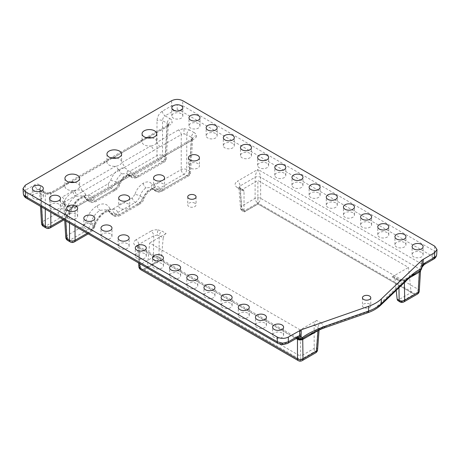 <?xml version="1.0" encoding="UTF-8"?>
<svg xmlns="http://www.w3.org/2000/svg" width="460" height="460" viewBox="0 0 460 460"><rect width="100%" height="100%" fill="white"/><g stroke="black" fill="none" stroke-linecap="round" stroke-linejoin="round"><path stroke-width="0.34" stroke-dasharray="2.3 1.72" d="M120.296 208.305A5.503 3.18 180 0 1 118.686 206.057A5.503 3.18 180 0 1 122.084 203.124A5.503 3.18 180 0 1 128.081 203.809A5.503 3.18 180 0 1 129.697 206.057A5.503 3.18 180 0 1 126.299 208.995A5.503 3.18 180 0 1 120.296 208.305M190.049 168.038A5.503 3.18 180 0 1 188.433 165.79A5.503 3.18 180 0 1 191.831 162.852A5.503 3.18 180 0 1 197.829 163.541A5.503 3.18 180 0 1 199.445 165.79A5.503 3.18 180 0 1 196.046 168.728A5.503 3.18 180 0 1 190.049 168.038M155.169 188.169A5.503 3.18 180 0 1 153.559 185.926A5.503 3.18 180 0 1 156.958 182.988A5.503 3.18 180 0 1 162.955 183.678A5.503 3.18 180 0 1 164.571 185.926A5.503 3.18 180 0 1 161.172 188.859A5.503 3.18 180 0 1 155.169 188.169M74.721 182.333A7.343 4.238 180 0 1 77.47 183.333A7.343 4.238 180 0 1 79.614 186.329A7.343 4.238 180 0 1 79.505 187.059A7.343 4.238 180 0 1 73.543 190.503L62.083 197.116A3.916 2.26 60 0 1 64.849 201.796L63.698 203.349A3.916 3.197 0 0 0 59.788 200.313C59.823 201.549 60.588 202.613 62.083 203.504A3.916 2.26 -60 0 1 64.038 203.314L64.038 203.314A3.916 2.26 -60 0 1 64.849 204.993L65.814 220.944M69.512 223.077L69.512 207.684L64.849 204.993L63.566 202.952L68.701 206.005A3.916 2.26 120 0 0 66.746 206.195L62.083 203.504M154.738 184.868A3.916 2.26 -120 0 0 157.504 189.549L160.12 191.061A3.916 2.26 -120 0 0 162.075 191.256L188.56 175.967A3.916 3.916 0 0 0 190.509 172.81L192.694 138.46L192.222 138.816A3.916 2.26 60 0 0 191.412 140.501L192.562 138.857L191.412 137.304L189.37 171.091A3.916 2.26 -60 0 1 186.605 175.772A3.916 2.26 -120 0 0 188.56 175.967A3.916 2.26 -120 0 0 189.37 174.282A3.916 2.26 3.5 0 0 190.509 172.81A3.916 2.26 3.5 0 0 189.37 171.091L186.748 169.579A3.916 2.099 0 0 0 181.217 169.579L154.738 184.868C153.617 185.455 152.772 185.334 152.202 184.494C150.202 181.556 147.246 181.119 143.336 183.178C139.438 185.627 136.608 189.405 134.843 194.517A3.916 0.949 -162.5 0 1 140.093 195.989C141.318 192.32 143.319 189.612 146.102 187.864L151.093 187.433L153.559 189.922L157.504 189.549L183.983 174.259L186.605 175.772L160.12 191.061L156.233 191.469L155.215 190.405A3.916 3.099 -28.5 0 0 160.459 189.261C160.965 190.06 161.77 190.164 162.886 189.572L189.37 174.282L191.412 140.501L75.043 207.684A3.916 2.26 60 0 1 75.854 206.005L75.854 206.005A3.916 2.26 60 0 1 77.809 206.195L72.277 207.517L72.277 206.804L72.277 208.299L75.043 207.684L75.043 226.274M194.177 132.624L189.52 129.933A3.916 2.26 -60 0 0 186.748 134.613L183.983 133.906L181.217 134.613L181.217 169.579A3.916 2.26 -120 0 0 183.983 174.259A3.916 2.26 120 0 0 186.748 169.579L186.748 134.613L191.412 137.304A3.916 2.26 -60 0 1 194.177 132.624C195.672 133.515 196.437 134.579 196.472 135.815A3.916 3.197 180 0 0 192.562 138.857L192.556 138.931M151.829 137.816A7.343 4.238 180 0 1 154.571 138.816A7.343 4.238 180 0 1 156.722 141.812A7.343 4.238 180 0 1 156.613 142.542A7.343 4.238 180 0 1 150.644 145.987A3.916 2.26 60 0 1 153.416 150.667L181.217 134.613A3.916 2.26 -120 0 0 178.451 129.933L183.983 128.61L183.983 133.906M278.076 343.493A3.916 2.26 120 0 0 280.031 343.298L28.353 197.99L27.203 196.397L28.353 194.798L37.674 189.411L42.521 192.211A3.916 2.26 120 0 1 44.482 192.021L48.058 192.82L48.058 194.315L50.824 193.7A3.916 2.26 60 0 1 51.629 192.021L51.629 192.021A3.916 2.26 60 0 1 53.59 192.211L48.058 193.533L48.058 192.82L51.629 192.021L63.089 185.403A3.916 2.26 60 0 1 65.044 185.598A7.343 4.238 180 0 1 69.828 182.333M147.459 137.908L145.354 139.121A3.916 2.26 -120 0 1 146.159 137.442L146.159 137.442A3.916 2.26 -120 0 1 148.12 137.638L169.958 125.028A3.916 2.26 -120 0 0 167.998 124.832A3.916 2.26 -120 0 0 167.193 126.517L168.337 124.873L167.193 123.32A3.916 2.26 120 0 1 169.958 118.64L165.111 115.84L174.432 110.457L177.198 109.796L179.969 110.457L431.647 255.766L432.797 257.364L431.647 258.957A3.916 2.26 -120 0 0 433.607 259.152M110.624 180.533A3.916 0.949 -162.5 0 1 115.868 182.005C117.093 178.336 119.1 175.628 121.883 173.88L126.874 173.449L129.34 175.939L133.279 175.565L159.764 160.275L162.38 161.788L135.901 177.077L132.014 177.485L130.991 176.421A3.916 3.099 -28.5 0 0 136.24 175.277C136.741 176.077 137.551 176.18 138.667 175.588L165.146 160.298A3.916 2.26 3.5 0 0 166.29 158.827A3.916 2.26 3.5 0 0 165.146 157.107L162.53 155.595A3.916 2.099 -0 0 0 156.998 155.595L130.513 170.884C129.398 171.471 128.553 171.35 127.983 170.511C125.977 167.572 123.021 167.135 119.117 169.194C115.218 171.643 112.384 175.421 110.624 180.533L108.198 183.77L88.314 195.247C87.078 195.885 86.187 195.678 85.658 194.626C83.128 189.629 78.919 188.646 73.031 191.67C67.166 195.431 63.152 201.164 61.002 208.857L58.472 212.48L42.671 221.599L40.629 187.812C40.078 184.264 38.174 183.235 34.908 184.73L25.582 190.112C24.092 191.038 23.328 192.113 23.293 193.355A3.916 3.197 0 0 0 27.203 196.397M25.288 185.208L25.582 190.112A3.916 2.26 -120 0 0 28.353 194.798M179.969 110.457A3.916 2.26 120 0 0 182.735 105.777L177.198 104.501L171.666 105.777L162.345 111.159C159.102 113.413 157.32 116.575 156.998 120.629L156.998 155.595A3.916 2.26 -120 0 0 159.764 160.275A3.916 2.26 120 0 0 162.53 155.595L162.53 120.629A3.916 2.099 0 0 0 156.998 120.629M408.71 278.53A3.916 2.841 -131.5 0 1 406.628 279.036A3.916 2.26 -120 0 0 405.185 279.088L416.668 272.458L404.426 280.301A3.916 2.737 -133.7 0 0 407.129 279.939M323.823 328.078A3.916 1.656 70.8 0 1 322.535 327.583L366.522 312.225A33.407 19.291 180 0 0 377.827 305.699L404.426 280.301L400.073 280.519A3.916 0.627 -83.4 0 1 400.522 279.824C401.724 280.088 403.282 279.841 405.185 279.088L405.185 279.088A3.916 2.26 -120 0 0 404.374 280.767L404.403 282.538M398.958 287.741L398.843 280.715L394.962 278.472L394.03 276.776L392.018 276.937L396.083 279.283A3.916 2.26 -60 0 1 398.038 279.088A3.916 2.26 -60 0 1 398.843 280.715L400.838 281.301L404.374 280.767L409.59 277.76M318.613 330.142L319.148 329.055L318.004 327.388A3.916 2.26 -60 0 1 320.769 322.765L316.704 320.419L300.236 329.923L300.639 356.304L147.373 267.818L160.948 259.975L161.333 258.48L158.959 257.111L159.269 235.744L163.196 238.01C163.518 236.078 164.484 234.565 166.094 233.461L162.029 231.115A3.916 2.26 120 0 0 159.269 235.744L157.274 235.089A3.916 0.627 96.6 0 1 158.039 229.885C155.33 229.62 152.973 230.029 150.966 231.121A3.916 2.26 60 0 1 153.738 235.802L153.427 257.054L139.972 264.822A3.916 2.26 -3.5 0 0 138.828 266.541M157.274 235.089L153.738 235.802L138.742 244.461L137.592 246.088L138.742 247.652L139.708 263.603M87.181 233.283L90.838 231.167L93.501 227.619A3.916 1.409 -163.3 0 0 94.484 227.044L94.484 227.044A3.916 1.409 -163.3 0 0 93.328 225.526L90.585 223.945C92.241 217.844 95.387 213.308 100.015 210.335L107.49 209.685L111.366 214.291L115.305 213.911L135.182 202.434C137.413 201.037 139.046 198.887 140.093 195.989L142.819 197.564C141.709 200.422 140.035 202.549 137.804 203.947L117.921 215.424L114.034 215.832L110.567 211.456L106.128 211.083L100.475 214.371L93.328 225.526C92.305 228.7 90.551 231.075 88.073 232.656L72.277 241.776L69.661 240.264L85.456 231.144C87.929 229.563 89.637 227.159 90.585 223.945A3.916 1.259 -166.4 0 0 85.221 222.841L82.691 226.464L66.895 235.583A3.916 2.26 -3.5 0 0 65.751 237.308M62.962 219.299L66.619 217.183L69.276 213.636A3.916 1.409 -163.3 0 0 70.259 213.06L70.259 213.06A3.916 1.409 -163.3 0 0 69.109 211.542L66.361 209.961C68.022 203.861 71.168 199.324 75.796 196.351L83.271 195.701L87.147 200.307L91.08 199.927L110.963 188.45C113.195 187.053 114.827 184.903 115.868 182.005L118.594 183.58C117.484 186.438 115.816 188.565 113.58 189.963L93.696 201.44L89.815 201.848L86.342 197.472L81.909 197.098L76.257 200.387L69.109 211.542C68.08 214.716 66.332 217.091 63.854 218.672L48.058 227.792L45.436 226.28L61.237 217.16C63.71 215.579 65.418 213.175 66.361 209.961A3.916 1.259 -166.4 0 0 61.002 208.857M41.722 194.218A5.503 3.18 0 0 0 35.725 193.528A5.503 3.18 0 0 0 32.326 196.466A5.503 3.18 0 0 0 33.937 198.714A5.503 3.18 0 0 0 39.934 199.404A5.503 3.18 0 0 0 43.332 196.466A5.503 3.18 0 0 0 41.722 194.218M58.886 204.125A5.503 3.18 0 0 0 52.883 203.441A5.503 3.18 0 0 0 49.484 206.373A5.503 3.18 0 0 0 51.1 208.621A5.503 3.18 0 0 0 57.097 209.311A5.503 3.18 0 0 0 60.496 206.373A5.503 3.18 0 0 0 58.886 204.125M76.044 214.038A5.503 3.18 0 0 0 70.046 213.348A5.503 3.18 0 0 0 66.648 216.286A5.503 3.18 0 0 0 68.264 218.529A5.503 3.18 0 0 0 74.261 219.219A5.503 3.18 0 0 0 77.659 216.286A5.503 3.18 0 0 0 76.044 214.038M93.207 223.945A5.503 3.18 0 0 0 87.21 223.255A5.503 3.18 0 0 0 83.812 226.193A5.503 3.18 0 0 0 85.422 228.442A5.503 3.18 0 0 0 91.425 229.132A5.503 3.18 0 0 0 94.823 226.193A5.503 3.18 0 0 0 93.207 223.945M110.371 233.852A5.503 3.18 0 0 0 104.374 233.162A5.503 3.18 0 0 0 100.976 236.101A5.503 3.18 0 0 0 102.586 238.349A5.503 3.18 0 0 0 108.583 239.039A5.503 3.18 0 0 0 111.981 236.101A5.503 3.18 0 0 0 110.371 233.852M127.535 243.76A5.503 3.18 0 0 0 121.532 243.075A5.503 3.18 0 0 0 118.134 246.008A5.503 3.18 0 0 0 119.749 248.256A5.503 3.18 0 0 0 125.747 248.946A5.503 3.18 0 0 0 129.145 246.008A5.503 3.18 0 0 0 127.535 243.76M144.699 253.673A5.503 3.18 0 0 0 138.696 252.983A5.503 3.18 0 0 0 135.297 255.921A5.503 3.18 0 0 0 136.913 258.163A5.503 3.18 0 0 0 142.91 258.853A5.503 3.18 0 0 0 146.309 255.921A5.503 3.18 0 0 0 144.699 253.673M161.857 263.58A5.503 3.18 0 0 0 155.859 262.89A5.503 3.18 0 0 0 152.461 265.828A5.503 3.18 0 0 0 154.071 268.077A5.503 3.18 0 0 0 160.074 268.761A5.503 3.18 0 0 0 163.472 265.828A5.503 3.18 0 0 0 161.857 263.58M179.02 273.487A5.503 3.18 0 0 0 173.023 272.797A5.503 3.18 0 0 0 169.625 275.736A5.503 3.18 0 0 0 171.235 277.984A5.503 3.18 0 0 0 177.238 278.674A5.503 3.18 0 0 0 180.636 275.736A5.503 3.18 0 0 0 179.02 273.487M196.184 283.394A5.503 3.18 0 0 0 190.187 282.71A5.503 3.18 0 0 0 186.789 285.643A5.503 3.18 0 0 0 188.399 287.891A5.503 3.18 0 0 0 194.396 288.581A5.503 3.18 0 0 0 197.794 285.643A5.503 3.18 0 0 0 196.184 283.394M213.348 293.308A5.503 3.18 0 0 0 207.345 292.617A5.503 3.18 0 0 0 203.947 295.556A5.503 3.18 0 0 0 205.562 297.798A5.503 3.18 0 0 0 211.56 298.488A5.503 3.18 0 0 0 214.958 295.556A5.503 3.18 0 0 0 213.348 293.308M230.506 303.215A5.503 3.18 0 0 0 224.509 302.525A5.503 3.18 0 0 0 221.111 305.463A5.503 3.18 0 0 0 222.72 307.711A5.503 3.18 0 0 0 228.723 308.395A5.503 3.18 0 0 0 232.122 305.463A5.503 3.18 0 0 0 230.506 303.215M247.67 313.122A5.503 3.18 0 0 0 241.672 312.432A5.503 3.18 0 0 0 238.274 315.37A5.503 3.18 0 0 0 239.884 317.618A5.503 3.18 0 0 0 245.887 318.308A5.503 3.18 0 0 0 249.285 315.37A5.503 3.18 0 0 0 247.67 313.122M264.833 323.029A5.503 3.18 0 0 0 258.836 322.345A5.503 3.18 0 0 0 255.438 325.277A5.503 3.18 0 0 0 257.048 327.526A5.503 3.18 0 0 0 263.045 328.216A5.503 3.18 0 0 0 266.443 325.277A5.503 3.18 0 0 0 264.833 323.029M281.997 332.942A5.503 3.18 0 0 0 275.994 332.252A5.503 3.18 0 0 0 272.596 335.19A5.503 3.18 0 0 0 274.212 337.433A5.503 3.18 0 0 0 280.209 338.123A5.503 3.18 0 0 0 283.607 335.19A5.503 3.18 0 0 0 281.997 332.942M181.217 113.683A5.503 3.18 0 0 0 175.22 112.993A5.503 3.18 0 0 0 171.821 115.931A5.503 3.18 0 0 0 173.431 118.174A5.503 3.18 0 0 0 179.434 118.864A5.503 3.18 0 0 0 182.833 115.931A5.503 3.18 0 0 0 181.217 113.683M198.381 123.59A5.503 3.18 0 0 0 192.383 122.9A5.503 3.18 0 0 0 188.985 125.839A5.503 3.18 0 0 0 190.595 128.087A5.503 3.18 0 0 0 196.592 128.771A5.503 3.18 0 0 0 199.991 125.839A5.503 3.18 0 0 0 198.381 123.59M215.544 133.498A5.503 3.18 0 0 0 209.541 132.808A5.503 3.18 0 0 0 206.143 135.746A5.503 3.18 0 0 0 207.759 137.994A5.503 3.18 0 0 0 213.756 138.684A5.503 3.18 0 0 0 217.154 135.746A5.503 3.18 0 0 0 215.544 133.498M232.708 143.405A5.503 3.18 0 0 0 226.705 142.721A5.503 3.18 0 0 0 223.307 145.653A5.503 3.18 0 0 0 224.923 147.901A5.503 3.18 0 0 0 230.92 148.591A5.503 3.18 0 0 0 234.318 145.653A5.503 3.18 0 0 0 232.708 143.405M249.866 153.318A5.503 3.18 0 0 0 243.869 152.628A5.503 3.18 0 0 0 240.471 155.566A5.503 3.18 0 0 0 242.081 157.809A5.503 3.18 0 0 0 248.084 158.499A5.503 3.18 0 0 0 251.482 155.566A5.503 3.18 0 0 0 249.866 153.318M267.03 163.225A5.503 3.18 0 0 0 261.033 162.535A5.503 3.18 0 0 0 257.635 165.473A5.503 3.18 0 0 0 259.244 167.722A5.503 3.18 0 0 0 265.248 168.406A5.503 3.18 0 0 0 268.646 165.473A5.503 3.18 0 0 0 267.03 163.225M284.194 173.132A5.503 3.18 0 0 0 278.196 172.442A5.503 3.18 0 0 0 274.792 175.381A5.503 3.18 0 0 0 276.408 177.629A5.503 3.18 0 0 0 282.405 178.319A5.503 3.18 0 0 0 285.804 175.381A5.503 3.18 0 0 0 284.194 173.132M301.358 183.04A5.503 3.18 0 0 0 295.354 182.355A5.503 3.18 0 0 0 291.956 185.288A5.503 3.18 0 0 0 293.572 187.536A5.503 3.18 0 0 0 299.569 188.226A5.503 3.18 0 0 0 302.967 185.288A5.503 3.18 0 0 0 301.358 183.04M318.516 192.953A5.503 3.18 0 0 0 312.518 192.263A5.503 3.18 0 0 0 309.12 195.195A5.503 3.18 0 0 0 310.73 197.443A5.503 3.18 0 0 0 316.733 198.133A5.503 3.18 0 0 0 320.131 195.195A5.503 3.18 0 0 0 318.516 192.953M335.679 202.86A5.503 3.18 0 0 0 329.682 202.17A5.503 3.18 0 0 0 326.284 205.108A5.503 3.18 0 0 0 327.894 207.356A5.503 3.18 0 0 0 333.897 208.041A5.503 3.18 0 0 0 337.295 205.108A5.503 3.18 0 0 0 335.679 202.86M352.843 212.767A5.503 3.18 0 0 0 346.846 212.077A5.503 3.18 0 0 0 343.447 215.015A5.503 3.18 0 0 0 345.058 217.264A5.503 3.18 0 0 0 351.055 217.954A5.503 3.18 0 0 0 354.453 215.015A5.503 3.18 0 0 0 352.843 212.767M370.007 222.674A5.503 3.18 0 0 0 364.004 221.99A5.503 3.18 0 0 0 360.605 224.923A5.503 3.18 0 0 0 362.221 227.171A5.503 3.18 0 0 0 368.218 227.861A5.503 3.18 0 0 0 371.617 224.923A5.503 3.18 0 0 0 370.007 222.674M387.171 232.587A5.503 3.18 0 0 0 381.167 231.897A5.503 3.18 0 0 0 377.769 234.83A5.503 3.18 0 0 0 379.385 237.078A5.503 3.18 0 0 0 385.382 237.768A5.503 3.18 0 0 0 388.78 234.83A5.503 3.18 0 0 0 387.171 232.587M404.328 242.495A5.503 3.18 0 0 0 398.331 241.805A5.503 3.18 0 0 0 394.933 244.743A5.503 3.18 0 0 0 396.543 246.991A5.503 3.18 0 0 0 402.546 247.675A5.503 3.18 0 0 0 405.944 244.743A5.503 3.18 0 0 0 404.328 242.495M421.492 252.402A5.503 3.18 0 0 0 415.495 251.712A5.503 3.18 0 0 0 412.097 254.65A5.503 3.18 0 0 0 413.707 256.898A5.503 3.18 0 0 0 419.704 257.589A5.503 3.18 0 0 0 423.108 254.65A5.503 3.18 0 0 0 421.492 252.402M67.7 240.459A3.916 2.26 120 0 0 69.661 240.264A3.916 2.26 60 0 1 66.895 235.583L64.849 201.796L76.308 195.184A3.916 2.26 60 0 0 73.543 190.503A7.343 4.238 180 0 1 67.085 189.324A7.343 4.238 180 0 1 64.935 186.329A7.343 4.238 180 0 1 65.044 185.598L53.59 192.211M116.736 158.073A7.343 4.238 180 0 1 119.479 159.074A7.343 4.238 180 0 1 121.63 162.07A7.343 4.238 180 0 1 121.52 162.8L150.644 145.987A7.343 4.238 180 0 1 144.193 144.808A7.343 4.238 180 0 1 142.042 141.812A7.343 4.238 180 0 1 142.151 141.082A7.343 4.238 180 0 1 146.935 137.816M76.308 195.184L82.277 191.739A3.916 2.26 60 0 0 79.505 187.059L115.552 166.244A3.916 2.26 60 0 1 118.318 170.93L124.286 167.48A3.916 2.26 60 0 0 121.52 162.8A7.343 4.238 180 0 1 115.552 166.244A7.343 4.238 180 0 1 109.1 165.065A7.343 4.238 180 0 1 106.95 162.07A7.343 4.238 180 0 1 107.059 161.339A7.343 4.238 180 0 1 111.843 158.073M194.844 203.176A4.169 2.409 0 0 0 190.302 202.653A4.169 2.409 0 0 0 187.726 204.878A4.169 2.409 0 0 0 188.945 206.58A4.169 2.409 0 0 0 193.487 207.103A4.169 2.409 0 0 0 196.064 204.878A4.169 2.409 0 0 0 194.844 203.176M369.57 304.054A4.169 2.409 0 0 0 365.022 303.531A4.169 2.409 0 0 0 362.451 305.756A4.169 2.409 0 0 0 363.67 307.458A4.169 2.409 0 0 0 368.213 307.976A4.169 2.409 0 0 0 370.789 305.756A4.169 2.409 0 0 0 369.57 304.054M300.236 329.923L149.626 242.972L147.373 267.818L144.451 269.502L300.639 359.674L313.237 352.4L313.691 352.665L300.236 360.433L142.738 269.502L156.193 261.734L157.05 262.229L144.451 269.502M166.094 233.461L149.626 242.972M419.278 290.996A3.916 2.26 3.5 0 0 418.14 289.277L260.642 198.346A3.916 2.099 0 0 0 255.11 198.346L241.655 206.114L240.114 185.932L238.964 187.542L240.108 189.071A3.916 2.26 120 0 0 239.303 187.444A3.916 2.26 120 0 0 237.343 187.634L241.408 189.986L257.876 180.475L408.486 267.427L411.125 292.583L397.589 300.397M392.018 276.937L408.486 267.427M316.704 320.419C315.111 321.528 314.249 323.104 314.122 325.145L314.203 348.41L300.616 356.253M163.196 238.01L161.333 258.48M241.408 189.986L243.323 189.767L238.826 187.088L240.517 207.897A3.916 3.916 0 0 0 242.466 210.99A3.916 2.26 -60 0 0 244.421 210.795L257.876 203.027L415.374 293.957L401.919 301.725L401.574 301.524L414.247 294.21L257.876 203.924L245.197 211.243L244.421 210.795A3.916 2.26 60 0 1 241.655 206.114A3.916 2.294 -4.4 0 0 240.517 207.897A3.916 2.294 -4.4 0 0 241.655 209.363L244.036 210.737L244.34 211.916L257.876 204.102L257.876 180.475M257.876 203.924L414.247 294.21M394.962 278.472L396.209 290.358M244.036 210.737L244.036 191.337L240.108 189.071L241.655 209.363A3.916 2.26 -60 0 0 242.466 210.99L244.139 211.956L245.197 211.243M243.323 189.767L244.036 191.337M145.354 139.121L112.792 157.924M112.366 158.171L104.293 162.828A3.916 2.26 60 0 1 105.104 161.149A3.916 2.26 60 0 1 105.104 161.144A3.916 2.26 60 0 1 107.059 161.339L71.012 182.154A3.916 2.26 60 0 0 69.057 181.959A3.916 2.26 60 0 1 69.057 181.959L111.067 157.705A3.916 2.26 60 0 1 113.028 157.895L142.151 141.082A3.916 2.26 -120 0 0 140.196 140.886L140.196 140.886A3.916 2.26 -120 0 0 139.386 142.571M68.247 183.638L62.278 187.088A3.916 2.26 60 0 1 63.089 185.403L69.052 181.959A3.916 2.26 60 0 0 68.247 183.638L70.351 182.424M152.202 184.494A3.916 2.955 -30.9 0 0 151.61 187.985L153.996 189.112L147.786 190.63L142.819 197.564A3.916 1.092 -159.5 0 1 144.003 198.944L144.003 198.944A3.916 1.092 -159.5 0 1 143.1 199.283C145.165 190.486 158.878 182.568 160.459 189.261M162.886 189.572A3.916 2.26 -120 0 1 162.075 191.256L162.075 191.256C159.183 192.366 157.234 192.435 156.239 191.463L153.559 189.922L151.61 187.985A3.916 2.955 -30.9 0 0 152.49 188.83L155.215 190.405L153.996 189.112C154.537 187.761 146.539 191.245 144.003 198.944C143.152 200.543 143.37 201.48 139.76 204.142L139.76 204.142A3.916 2.26 -120 0 0 140.57 202.458L143.1 199.283M127.983 170.511A3.916 2.955 -30.9 0 0 127.385 174.001L129.777 175.128L123.562 176.646L118.594 183.58A3.916 1.092 -159.5 0 1 119.784 184.96L119.784 184.96A3.916 1.092 -159.5 0 1 118.881 185.299C120.94 176.502 134.653 168.584 136.24 175.277M130.513 170.884A3.916 2.26 -120 0 0 133.279 175.565L135.901 177.077A3.916 2.26 -120 0 0 137.856 177.272C134.964 178.382 133.015 178.451 132.014 177.48L129.34 175.939L127.385 174.001A3.916 2.955 -30.9 0 0 128.265 174.846L130.991 176.421L129.777 175.128C130.318 173.776 122.314 177.261 119.784 184.96C118.927 186.559 119.151 187.496 115.54 190.158L115.54 190.158A3.916 2.26 -120 0 0 116.345 188.473L118.881 185.299M401.574 301.524L398.682 301.179M157.05 262.229L160.948 259.975M300.639 359.674L300.639 356.304M314.203 348.41C314.605 350.365 314.284 351.693 313.237 352.4M85.658 194.626A3.916 2.829 -22.9 0 0 84.818 197.633L84.818 197.633A3.916 2.829 -22.9 0 0 85.83 198.72L88.573 200.307A3.916 2.978 -20.1 0 0 93.932 199.404C94.386 200.41 95.231 200.594 96.468 199.956L116.345 188.473M134.843 194.517L132.417 197.754L112.539 209.231C111.297 209.869 110.412 209.662 109.877 208.61A3.916 2.829 -22.9 0 0 109.037 211.617L109.037 211.617A3.916 2.829 -22.9 0 0 110.049 212.704L112.792 214.291A3.916 2.978 -20.1 0 0 118.157 213.388C118.605 214.394 119.45 214.578 120.687 213.94L140.57 202.458M432.797 257.364A3.916 3.197 180 0 0 436.707 254.322C436.672 253.08 435.907 252.005 434.418 251.079L182.735 105.777L182.735 100.7M158.959 257.111A3.916 2.058 0.8 0 0 153.427 257.054A3.916 2.26 -120 0 0 156.193 261.734A3.916 2.26 -60 0 0 158.959 257.111M150.966 231.121L135.976 239.775A3.916 2.26 60 0 1 138.742 244.461L139.972 264.822A3.916 2.26 -120 0 0 142.738 269.502A3.916 2.26 120 0 1 140.783 269.698M317.596 349.761A3.916 2.214 4.3 0 0 316.457 348.042L314.433 346.874M318.015 330.389A3.916 2.26 60 0 1 318.809 328.957L319.286 328.595L319.079 329.952M135.976 239.775C132.986 241.908 132.986 244.036 135.976 246.163A3.916 2.26 -60 0 1 137.931 245.973L137.931 245.973A3.916 2.26 -60 0 1 138.742 247.652L296.131 338.525M318.809 328.957L318.809 328.957A3.916 2.26 60 0 1 320.246 328.911L307.326 335.587L318.809 328.957M320.769 322.765C322.989 324.168 323.575 325.778 322.535 327.583L320.246 328.911A3.916 1.547 68.6 0 0 321.16 329.118M297.2 337.933L295.872 337.548L294.889 337.916L285.568 343.298L282.802 343.959L280.031 343.298M297.217 337.928A3.916 2.841 121.4 0 1 297.062 337.847L137.459 245.611L138.615 262.976M420.515 270.647A3.916 2.26 3.5 0 0 420.515 270.641L420.509 270.652A3.916 2.26 3.5 0 0 420.515 270.647A3.916 2.26 3.5 0 0 419.37 268.916L260.642 177.272A3.916 2.099 -0 0 0 255.11 177.272L240.114 185.932A3.916 2.26 -120 0 0 237.348 181.251L257.876 169.401C256.249 172.402 255.329 175.024 255.11 177.272L255.11 198.346A3.916 2.26 60 0 0 257.876 203.027A3.916 2.26 120 0 0 260.642 198.346L260.642 177.272C260.423 175.024 259.503 172.402 257.876 169.401L422.326 264.345L421.314 265.121L419.37 268.916L418.14 289.277A3.916 2.26 120 0 1 415.374 293.957A3.916 2.26 -120 0 0 417.329 294.153M400.838 281.301A3.916 0.627 -83.4 0 0 400.522 279.824L398.038 279.088L394.03 276.776M421.504 268.841A3.916 0.862 -164.8 0 0 420.216 267.783A3.916 1.857 -139.7 0 1 420.71 270.342M110.262 159.384A3.916 2.26 60 0 1 111.067 157.705L168.337 124.873A3.916 3.197 180 0 1 172.247 121.831C172.218 123.073 171.453 124.137 169.958 125.028M45.287 209.093L45.287 193.7L48.058 194.315M162.345 111.159A3.916 2.26 60 0 0 165.111 115.84C163.495 116.972 162.633 118.571 162.53 120.629L167.193 123.32L165.146 157.107A3.916 2.26 -60 0 1 162.38 161.788A3.916 2.26 -120 0 0 164.341 161.983A3.916 2.26 -120 0 0 165.146 160.298L167.193 126.517L147.884 137.661M40.629 187.812A3.916 2.26 -3.5 0 0 39.485 189.537A3.916 2.26 -3.5 0 0 40.629 191.009L45.287 193.7A3.916 2.26 120 0 0 44.482 192.021L39.686 189.25L37.674 189.411A3.916 2.26 -120 0 1 34.908 184.73M43.481 226.475A3.916 2.26 120 0 0 45.436 226.28A3.916 2.26 60 0 1 42.671 221.599A3.916 2.26 -3.5 0 0 41.532 223.324M41.596 206.96L40.629 191.009L39.382 188.968L40.503 206.333M174.432 110.457A3.916 2.26 60 0 1 171.666 105.777L171.666 100.7M431.647 255.766A3.916 2.26 120 0 0 434.418 251.079L434.711 246.175M26.392 198.185A3.916 2.26 120 0 0 28.353 197.99M287.523 343.493A3.916 2.26 60 0 1 285.568 343.298M421.314 265.121A3.916 1.265 -135 0 0 423.091 265.483M420.515 266.576L422.136 267.013M297.016 337.818L297.419 337.864A3.916 2.95 81.9 0 1 295.872 337.548M159.379 147.223A3.916 2.26 -120 0 0 156.613 142.542L178.451 129.933M72.277 208.299L69.512 207.684A3.916 2.26 120 0 0 68.701 206.005L72.277 206.804L75.854 206.005L192.222 138.816A3.916 2.26 60 0 1 194.177 139.012L77.809 206.195M282.802 343.959L282.802 344.678M177.198 109.796L177.198 104.501M169.958 118.64C171.453 119.531 172.218 120.595 172.247 121.831M109.877 208.61C107.347 203.613 103.138 202.63 97.25 205.654C91.385 209.415 87.377 215.148 85.221 222.841M97.25 205.654A3.916 2.26 -120 0 0 100.015 210.335M143.336 183.178A3.916 2.26 -120 0 0 146.102 187.864M73.031 191.67A3.916 2.26 -120 0 0 75.796 196.351M119.117 169.194A3.916 2.26 -120 0 0 121.883 173.88M158.039 229.885L162.029 231.115M135.976 246.163L294.889 337.916A3.916 2.26 60 0 0 296.849 338.111M48.058 193.533L42.521 192.211M59.788 200.313C59.823 199.071 60.588 198.007 62.083 197.116M72.277 207.517L66.746 206.195M196.472 135.815C196.437 137.057 195.672 138.121 194.177 139.012M183.983 128.61L189.52 129.933M431.647 258.957L422.326 264.345A3.916 2.26 -120 0 0 424.281 264.534M237.343 187.634C234.358 185.506 234.358 183.379 237.348 181.251M400.073 280.519L396.083 279.283M108.198 183.77A3.916 2.26 -120 0 0 110.963 188.45L113.58 189.963A3.916 2.26 -120 0 0 115.54 190.158L95.657 201.635A3.916 2.26 -120 0 0 96.468 199.956M58.472 212.48A3.916 2.26 -120 0 0 61.237 217.16L63.854 218.672A3.916 2.26 -120 0 0 65.809 218.868C70.213 215.401 69.276 214.906 70.259 213.06C72.686 206.241 76.349 201.348 81.248 198.386C86.342 196.161 85.629 197.564 86.342 197.478L83.271 195.701L87.147 200.301L89.821 201.848C91.189 202.848 93.138 202.779 95.657 201.635A3.916 2.26 -120 0 1 93.696 201.44L91.08 199.927A3.916 2.26 -120 0 1 88.314 195.247M132.417 197.754A3.916 2.26 -120 0 0 135.182 202.434L137.804 203.947A3.916 2.26 -120 0 0 139.76 204.142L119.876 215.619A3.916 2.26 -120 0 0 120.687 213.94M114.04 215.832L114.04 215.832C115.414 216.833 117.357 216.763 119.876 215.619A3.916 2.26 -120 0 1 117.921 215.424L115.305 213.911A3.916 2.26 -120 0 1 112.539 209.231M314.122 325.145L318.004 327.388L316.457 348.042A3.916 2.26 -60 0 1 313.691 352.665A3.916 2.26 60 0 0 315.646 352.86M62.278 187.088L50.824 193.7L50.824 212.29M69.276 213.636C70.943 207.333 75.152 201.721 81.903 196.794C88.596 193.959 92.604 194.833 93.932 199.404M104.293 162.828L70.777 182.177M82.277 191.739L118.318 170.93M124.286 167.48L153.416 150.667M93.501 227.619C95.162 221.317 99.371 215.705 106.128 210.778C112.815 207.943 116.823 208.817 118.157 213.388M82.691 226.464A3.916 2.26 -120 0 0 85.456 231.144L88.073 232.656A3.916 2.26 -120 0 0 90.034 232.852L90.034 232.852A3.916 2.26 -120 0 0 90.838 231.167M168.337 124.953L166.29 158.827A3.916 3.916 0 0 1 164.341 161.983L137.856 177.272A3.916 2.26 -120 0 0 138.667 175.588M50.014 227.987A3.916 2.26 60 0 1 48.058 227.792A3.916 2.26 -60 0 1 46.098 227.987M64.015 219.903L65.809 218.868A3.916 2.26 -120 0 0 66.619 217.183M74.232 241.971A3.916 2.26 60 0 1 72.277 241.776A3.916 2.26 -60 0 1 70.322 241.971M377.827 305.699A3.916 2.737 -133.7 0 0 380.529 305.336M366.522 312.225A3.916 1.656 -109.2 0 0 367.816 312.725M298.281 360.628A3.916 2.26 120 0 0 300.236 360.433A3.916 2.26 60 0 0 302.197 360.628M399.964 301.921A3.916 2.26 -60 0 0 401.919 301.725A3.916 2.26 -120 0 0 403.874 301.921M118.686 198.064L118.686 206.057M188.433 157.797L188.433 165.79M153.559 177.934L153.559 185.926M32.326 196.466L32.326 188.473M49.484 206.373L49.484 198.386M66.648 216.286L66.648 208.294M83.812 226.193L83.812 218.201M100.976 236.101L100.976 228.108M118.134 246.008L118.134 238.021M135.297 255.921L135.297 247.928M152.461 265.828L152.461 257.836M169.625 275.736L169.625 267.743M186.789 285.643L186.789 277.656M203.947 295.556L203.947 287.563M221.111 305.463L221.111 297.471M238.274 315.37L238.274 307.378M255.438 325.277L255.438 317.291M272.596 335.19L272.596 327.198M171.821 115.931L171.821 107.939M188.985 125.839L188.985 117.846M206.143 135.746L206.143 127.753M223.307 145.653L223.307 137.666M240.471 155.566L240.471 147.574M257.635 165.473L257.635 157.481M274.792 175.381L274.792 167.388M291.956 185.288L291.956 177.301M309.12 195.195L309.12 187.208M326.284 205.108L326.284 197.116M343.447 215.015L343.447 207.023M360.605 224.923L360.605 216.93M377.769 234.83L377.769 226.843M394.933 244.743L394.933 236.75M412.097 254.65L412.097 246.658M64.935 178.336L64.935 186.329M142.042 133.82L142.042 141.812M106.95 154.083L106.95 162.07M187.726 196.886L187.726 204.878M362.451 297.764L362.451 305.756M370.789 297.764L370.789 305.756M196.064 196.886L196.064 204.878M88.234 233.887L90.034 232.852C94.432 229.385 93.495 228.89 94.484 227.044C96.91 220.225 100.573 215.332 105.466 212.37C110.561 210.145 109.848 211.548 110.567 211.462L107.49 209.685L111.366 214.285M121.63 154.083L121.63 162.07M156.722 133.82L156.722 141.812M79.614 178.336L79.614 186.329M114.034 215.832L111.36 214.285M423.108 254.65L423.108 246.658M405.944 244.743L405.944 236.75M388.78 234.83L388.78 226.843M371.617 224.923L371.617 216.93M354.453 215.015L354.453 207.023M337.295 205.108L337.295 197.116M320.131 195.195L320.131 187.208M302.967 185.288L302.967 177.301M285.804 175.381L285.804 167.388M268.646 165.473L268.646 157.481M251.482 155.566L251.482 147.574M234.318 145.653L234.318 137.666M217.154 135.746L217.154 127.753M199.991 125.839L199.991 117.846M182.833 115.931L182.833 107.939M283.607 335.19L283.607 327.198M266.443 325.277L266.443 317.291M249.285 315.37L249.285 307.378M232.122 305.463L232.122 297.471M214.958 295.556L214.958 287.563M197.794 285.643L197.794 277.656M180.636 275.736L180.636 267.743M163.472 265.828L163.472 257.836M146.309 255.921L146.309 247.928M129.145 246.008L129.145 238.021M111.981 236.101L111.981 228.108M94.823 226.193L94.823 218.201M77.659 216.286L77.659 208.294M60.496 206.373L60.496 198.386M43.332 196.466L43.332 188.473M64.722 220.317L63.704 203.429M164.571 177.934L164.571 185.926M199.445 157.797L199.445 165.79M129.697 198.064L129.697 206.057"/><path stroke-width="0.69" d="M120.296 200.313A5.503 3.18 180 0 1 118.686 198.064A5.503 3.18 180 0 1 122.084 195.132A5.503 3.18 180 0 1 128.081 195.822A5.503 3.18 180 0 1 129.697 198.064A5.503 3.18 180 0 1 126.299 201.003A5.503 3.18 180 0 1 120.296 200.313M190.049 160.045A5.503 3.18 180 0 1 188.433 157.797A5.503 3.18 180 0 1 191.831 154.865A5.503 3.18 180 0 1 197.829 155.549A5.503 3.18 180 0 1 199.445 157.797A5.503 3.18 180 0 1 196.046 160.736A5.503 3.18 180 0 1 190.049 160.045M155.169 180.182A5.503 3.18 180 0 1 153.559 177.934A5.503 3.18 180 0 1 156.958 174.995A5.503 3.18 180 0 1 162.955 175.685A5.503 3.18 180 0 1 164.571 177.934A5.503 3.18 180 0 1 161.172 180.872A5.503 3.18 180 0 1 155.169 180.182M25.288 191.596L277.265 337.077C280.957 338.801 284.642 338.801 288.334 337.077L301.26 329.797L368.655 306.268A37.53 21.666 180 0 0 381.351 298.937L422.102 260.032L434.711 252.563L437 249.527L434.711 246.175L182.735 100.7C179.043 98.975 175.358 98.975 171.666 100.7L25.288 185.208L23 188.56L25.288 191.596L25.582 196.506A3.916 2.26 120 0 0 26.392 198.185C24.662 197.277 23.627 195.718 23.299 193.511L23.293 193.355C23.328 194.591 24.092 195.644 25.582 196.506L277.265 341.809L282.802 343.177L288.334 341.809A3.916 2.26 60 0 1 287.523 343.493L282.802 344.678L282.802 343.177M277.265 337.077L277.265 341.809A3.916 2.26 120 0 0 278.076 343.493L26.392 198.185M433.607 259.152L424.281 264.534L422.136 267.013L421.872 266.783L423.085 264.425L425.092 262.855L434.418 257.473C435.907 256.611 436.672 255.559 436.707 254.322L436.701 254.478C436.408 256.634 435.378 258.192 433.607 259.152L433.607 259.152A3.916 2.26 -120 0 0 434.418 257.473L434.711 252.563M41.722 186.231A5.503 3.18 0 0 0 35.725 185.541A5.503 3.18 0 0 0 32.326 188.473A5.503 3.18 0 0 0 33.937 190.722A5.503 3.18 0 0 0 39.934 191.412A5.503 3.18 0 0 0 43.332 188.473A5.503 3.18 0 0 0 41.722 186.231M58.886 196.138A5.503 3.18 0 0 0 52.883 195.448A5.503 3.18 0 0 0 49.484 198.386A5.503 3.18 0 0 0 51.1 200.629A5.503 3.18 0 0 0 57.097 201.319A5.503 3.18 0 0 0 60.496 198.386A5.503 3.18 0 0 0 58.886 196.138M76.044 206.045A5.503 3.18 0 0 0 70.046 205.355A5.503 3.18 0 0 0 66.648 208.294A5.503 3.18 0 0 0 68.264 210.542A5.503 3.18 0 0 0 74.261 211.232A5.503 3.18 0 0 0 77.659 208.294A5.503 3.18 0 0 0 76.044 206.045M93.207 215.953A5.503 3.18 0 0 0 87.21 215.263A5.503 3.18 0 0 0 83.812 218.201A5.503 3.18 0 0 0 85.422 220.449A5.503 3.18 0 0 0 91.425 221.139A5.503 3.18 0 0 0 94.823 218.201A5.503 3.18 0 0 0 93.207 215.953M110.371 225.86A5.503 3.18 0 0 0 104.374 225.176A5.503 3.18 0 0 0 100.976 228.108A5.503 3.18 0 0 0 102.586 230.356A5.503 3.18 0 0 0 108.583 231.046A5.503 3.18 0 0 0 111.981 228.108A5.503 3.18 0 0 0 110.371 225.86M127.535 235.773A5.503 3.18 0 0 0 121.532 235.083A5.503 3.18 0 0 0 118.134 238.021A5.503 3.18 0 0 0 119.749 240.264A5.503 3.18 0 0 0 125.747 240.954A5.503 3.18 0 0 0 129.145 238.021A5.503 3.18 0 0 0 127.535 235.773M144.699 245.68A5.503 3.18 0 0 0 138.696 244.99A5.503 3.18 0 0 0 135.297 247.928A5.503 3.18 0 0 0 136.913 250.177A5.503 3.18 0 0 0 142.91 250.867A5.503 3.18 0 0 0 146.309 247.928A5.503 3.18 0 0 0 144.699 245.68M161.857 255.587A5.503 3.18 0 0 0 155.859 254.897A5.503 3.18 0 0 0 152.461 257.836A5.503 3.18 0 0 0 154.071 260.084A5.503 3.18 0 0 0 160.074 260.774A5.503 3.18 0 0 0 163.472 257.836A5.503 3.18 0 0 0 161.857 255.587M179.02 265.495A5.503 3.18 0 0 0 173.023 264.81A5.503 3.18 0 0 0 169.625 267.743A5.503 3.18 0 0 0 171.235 269.991A5.503 3.18 0 0 0 177.238 270.681A5.503 3.18 0 0 0 180.636 267.743A5.503 3.18 0 0 0 179.02 265.495M196.184 275.408A5.503 3.18 0 0 0 190.187 274.718A5.503 3.18 0 0 0 186.789 277.656A5.503 3.18 0 0 0 188.399 279.898A5.503 3.18 0 0 0 194.396 280.589A5.503 3.18 0 0 0 197.794 277.656A5.503 3.18 0 0 0 196.184 275.408M213.348 285.315A5.503 3.18 0 0 0 207.345 284.625A5.503 3.18 0 0 0 203.947 287.563A5.503 3.18 0 0 0 205.562 289.811A5.503 3.18 0 0 0 211.56 290.496A5.503 3.18 0 0 0 214.958 287.563A5.503 3.18 0 0 0 213.348 285.315M230.506 295.222A5.503 3.18 0 0 0 224.509 294.532A5.503 3.18 0 0 0 221.111 297.471A5.503 3.18 0 0 0 222.72 299.719A5.503 3.18 0 0 0 228.723 300.409A5.503 3.18 0 0 0 232.122 297.471A5.503 3.18 0 0 0 230.506 295.222M247.67 305.129A5.503 3.18 0 0 0 241.672 304.445A5.503 3.18 0 0 0 238.274 307.378A5.503 3.18 0 0 0 239.884 309.626A5.503 3.18 0 0 0 245.887 310.316A5.503 3.18 0 0 0 249.285 307.378A5.503 3.18 0 0 0 247.67 305.129M264.833 315.042A5.503 3.18 0 0 0 258.836 314.353A5.503 3.18 0 0 0 255.438 317.291A5.503 3.18 0 0 0 257.048 319.533A5.503 3.18 0 0 0 263.045 320.223A5.503 3.18 0 0 0 266.443 317.291A5.503 3.18 0 0 0 264.833 315.042M281.997 324.95A5.503 3.18 0 0 0 275.994 324.26A5.503 3.18 0 0 0 272.596 327.198A5.503 3.18 0 0 0 274.212 329.446A5.503 3.18 0 0 0 280.209 330.13A5.503 3.18 0 0 0 283.607 327.198A5.503 3.18 0 0 0 281.997 324.95M181.217 105.691A5.503 3.18 0 0 0 175.22 105.001A5.503 3.18 0 0 0 171.821 107.939A5.503 3.18 0 0 0 173.431 110.187A5.503 3.18 0 0 0 179.434 110.871A5.503 3.18 0 0 0 182.833 107.939A5.503 3.18 0 0 0 181.217 105.691M198.381 115.598A5.503 3.18 0 0 0 192.383 114.908A5.503 3.18 0 0 0 188.985 117.846A5.503 3.18 0 0 0 190.595 120.094A5.503 3.18 0 0 0 196.592 120.784A5.503 3.18 0 0 0 199.991 117.846A5.503 3.18 0 0 0 198.381 115.598M215.544 125.505A5.503 3.18 0 0 0 209.541 124.821A5.503 3.18 0 0 0 206.143 127.753A5.503 3.18 0 0 0 207.759 130.002A5.503 3.18 0 0 0 213.756 130.692A5.503 3.18 0 0 0 217.154 127.753A5.503 3.18 0 0 0 215.544 125.505M232.708 135.418A5.503 3.18 0 0 0 226.705 134.728A5.503 3.18 0 0 0 223.307 137.666A5.503 3.18 0 0 0 224.923 139.909A5.503 3.18 0 0 0 230.92 140.599A5.503 3.18 0 0 0 234.318 137.666A5.503 3.18 0 0 0 232.708 135.418M249.866 145.326A5.503 3.18 0 0 0 243.869 144.635A5.503 3.18 0 0 0 240.471 147.574A5.503 3.18 0 0 0 242.081 149.822A5.503 3.18 0 0 0 248.084 150.506A5.503 3.18 0 0 0 251.482 147.574A5.503 3.18 0 0 0 249.866 145.326M267.03 155.233A5.503 3.18 0 0 0 261.033 154.543A5.503 3.18 0 0 0 257.635 157.481A5.503 3.18 0 0 0 259.244 159.729A5.503 3.18 0 0 0 265.248 160.419A5.503 3.18 0 0 0 268.646 157.481A5.503 3.18 0 0 0 267.03 155.233M284.194 165.14A5.503 3.18 0 0 0 278.196 164.456A5.503 3.18 0 0 0 274.792 167.388A5.503 3.18 0 0 0 276.408 169.636A5.503 3.18 0 0 0 282.405 170.327A5.503 3.18 0 0 0 285.804 167.388A5.503 3.18 0 0 0 284.194 165.14M301.358 175.053A5.503 3.18 0 0 0 295.354 174.363A5.503 3.18 0 0 0 291.956 177.301A5.503 3.18 0 0 0 293.572 179.544A5.503 3.18 0 0 0 299.569 180.234A5.503 3.18 0 0 0 302.967 177.301A5.503 3.18 0 0 0 301.358 175.053M318.516 184.96A5.503 3.18 0 0 0 312.518 184.27A5.503 3.18 0 0 0 309.12 187.208A5.503 3.18 0 0 0 310.73 189.457A5.503 3.18 0 0 0 316.733 190.141A5.503 3.18 0 0 0 320.131 187.208A5.503 3.18 0 0 0 318.516 184.96M335.679 194.867A5.503 3.18 0 0 0 329.682 194.177A5.503 3.18 0 0 0 326.284 197.116A5.503 3.18 0 0 0 327.894 199.364A5.503 3.18 0 0 0 333.897 200.054A5.503 3.18 0 0 0 337.295 197.116A5.503 3.18 0 0 0 335.679 194.867M352.843 204.775A5.503 3.18 0 0 0 346.846 204.09A5.503 3.18 0 0 0 343.447 207.023A5.503 3.18 0 0 0 345.058 209.271A5.503 3.18 0 0 0 351.055 209.961A5.503 3.18 0 0 0 354.453 207.023A5.503 3.18 0 0 0 352.843 204.775M370.007 214.688A5.503 3.18 0 0 0 364.004 213.998A5.503 3.18 0 0 0 360.605 216.93A5.503 3.18 0 0 0 362.221 219.178A5.503 3.18 0 0 0 368.218 219.868A5.503 3.18 0 0 0 371.617 216.93A5.503 3.18 0 0 0 370.007 214.688M387.171 224.595A5.503 3.18 0 0 0 381.167 223.905A5.503 3.18 0 0 0 377.769 226.843A5.503 3.18 0 0 0 379.385 229.091A5.503 3.18 0 0 0 385.382 229.776A5.503 3.18 0 0 0 388.78 226.843A5.503 3.18 0 0 0 387.171 224.595M404.328 234.502A5.503 3.18 0 0 0 398.331 233.812A5.503 3.18 0 0 0 394.933 236.75A5.503 3.18 0 0 0 396.543 238.999A5.503 3.18 0 0 0 402.546 239.689A5.503 3.18 0 0 0 405.944 236.75A5.503 3.18 0 0 0 404.328 234.502M421.492 244.409A5.503 3.18 0 0 0 415.495 243.725A5.503 3.18 0 0 0 412.097 246.658A5.503 3.18 0 0 0 413.707 248.906A5.503 3.18 0 0 0 419.704 249.596A5.503 3.18 0 0 0 423.108 246.658A5.503 3.18 0 0 0 421.492 244.409M69.828 182.333A7.343 4.238 180 0 1 71.012 182.154A7.343 4.238 180 0 1 74.721 182.333M77.47 175.34A7.343 4.238 0 0 0 69.466 174.42A7.343 4.238 0 0 0 64.935 178.336A7.343 4.238 0 0 0 67.085 181.332A7.343 4.238 0 0 0 75.084 182.252A7.343 4.238 0 0 0 79.614 178.336A7.343 4.238 0 0 0 77.47 175.34M146.935 137.816A7.343 4.238 180 0 1 148.12 137.638A7.343 4.238 180 0 1 151.829 137.816M154.571 130.824A7.343 4.238 0 0 0 146.573 129.904A7.343 4.238 0 0 0 142.042 133.82A7.343 4.238 0 0 0 144.193 136.815A7.343 4.238 0 0 0 152.191 137.735A7.343 4.238 0 0 0 156.722 133.82A7.343 4.238 0 0 0 154.571 130.824M111.843 158.073A7.343 4.238 180 0 1 113.028 157.895A7.343 4.238 180 0 1 116.736 158.073M119.479 151.081A7.343 4.238 0 0 0 111.481 150.167A7.343 4.238 0 0 0 106.95 154.083A7.343 4.238 0 0 0 109.1 157.078A7.343 4.238 0 0 0 117.099 157.993A7.343 4.238 0 0 0 121.63 154.083A7.343 4.238 0 0 0 119.479 151.081M194.844 195.184A4.169 2.409 0 0 0 190.302 194.66A4.169 2.409 0 0 0 187.726 196.886A4.169 2.409 0 0 0 188.945 198.588A4.169 2.409 0 0 0 193.487 199.111A4.169 2.409 0 0 0 196.064 196.886A4.169 2.409 0 0 0 194.844 195.184M369.57 296.062A4.169 2.409 0 0 0 365.022 295.538A4.169 2.409 0 0 0 362.451 297.764A4.169 2.409 0 0 0 363.67 299.466A4.169 2.409 0 0 0 368.213 299.989A4.169 2.409 0 0 0 370.789 297.764A4.169 2.409 0 0 0 369.57 296.062M398.958 287.741L399.153 300.294A3.916 2.26 -60 0 0 399.964 301.921L397.589 300.397L397.135 299.126L399.153 300.294A3.916 2.455 -0.9 0 0 404.685 300.236L418.14 292.474A3.916 2.26 3.5 0 0 419.278 290.996L420.515 270.647M396.209 290.358L397.135 299.126M419.278 290.996A3.916 3.916 0 0 1 417.329 294.153A3.916 2.26 -120 0 0 418.14 292.474L419.37 272.113L420.216 270.652L416.668 272.458L408.71 278.53A3.916 2.841 -131.5 0 0 409.457 276.88C414.857 272.153 418.726 269.554 421.078 269.094L421.872 266.783L422.102 260.032M288.334 337.077L288.334 341.809L297.654 336.427L299.638 335.697L302.26 337.692C306.297 334.466 312.794 331.079 321.759 327.514A3.916 1.547 68.6 0 1 321.16 329.118L323.823 328.078A3.916 1.656 70.8 0 0 324.559 326.428L368.546 311.069A37.323 21.545 0 0 0 381.173 303.784L409.457 276.88M138.615 262.976L138.828 266.541A3.916 2.26 -3.5 0 0 139.972 268.013L297.471 358.944A3.916 2.415 0 0 0 303.002 358.944L316.457 351.175A3.916 2.214 4.3 0 0 317.596 349.761L319.079 329.952M321.16 329.118L307.326 335.587L302.72 338.485L303.002 358.944A3.916 2.26 60 0 1 302.197 360.628L315.646 352.86A3.916 2.26 60 0 0 316.457 351.175L317.998 330.636L318.613 330.142M139.708 263.603L139.972 268.013A3.916 2.26 120 0 0 140.783 269.698L298.281 360.628A3.916 2.26 120 0 1 297.471 358.944L297.471 339.296A3.916 2.415 0 0 0 303.002 339.296L317.998 330.636A3.916 2.26 60 0 1 318.015 330.389M296.131 338.525L297.471 339.296L297.752 338.485L297.062 337.847M302.72 338.485A3.916 3.68 180 0 1 297.752 338.485A3.916 2.846 148 0 0 302.26 337.692A3.916 0.368 50.3 0 1 302.72 338.485M409.59 277.76L419.37 272.113A3.916 2.26 3.5 0 0 420.509 270.652L420.71 270.342A3.916 1.857 -139.7 0 1 420.71 270.348A3.916 1.857 -139.7 0 1 420.216 270.652A3.916 3.496 -98.1 0 0 421.078 269.094A3.916 0.862 -164.8 0 0 421.504 268.841L422.136 267.013M40.503 206.333L41.532 223.324A3.916 2.26 -3.5 0 0 42.671 224.796L45.287 226.303A3.916 2.415 0 0 0 50.824 226.303L62.962 219.299M423.091 265.483A3.916 1.265 -135 0 0 423.085 264.425L423.269 259.175M299.776 330.47L299.638 335.697A3.916 2.95 81.9 0 1 297.419 337.864L287.523 343.493M301.26 329.797L301.082 336.519A3.916 2.841 121.4 0 1 297.217 337.928M408.71 278.53L407.129 279.939A3.916 2.737 -133.7 0 0 407.773 278.386M65.814 220.944L66.895 238.78A3.916 2.26 120 0 0 67.7 240.459A3.916 3.916 0 0 1 65.751 237.308A3.916 2.26 -3.5 0 0 66.895 238.78L69.512 240.287A3.916 2.415 0 0 0 75.043 240.287L87.181 233.283M67.7 240.459L70.322 241.971A3.916 2.26 -60 0 1 69.512 240.287L69.512 223.077M41.596 206.96L42.671 224.796A3.916 2.26 120 0 0 43.481 226.475L46.098 227.987A3.916 2.26 -60 0 1 45.287 226.303L45.287 209.093M404.403 282.538L404.685 300.236A3.916 2.26 -120 0 1 403.874 301.921L417.329 294.153M368.655 306.268L368.546 311.069A3.916 1.656 -109.2 0 1 367.816 312.725L323.823 328.078M381.351 298.937L381.173 303.784A3.916 2.737 -133.7 0 1 380.529 305.336C377.2 308.464 372.962 310.931 367.816 312.725M321.759 327.514L324.559 326.428M50.824 212.29L50.824 226.303A3.916 2.26 60 0 1 50.014 227.987L64.015 219.903M147.884 137.661L147.459 137.908M112.792 157.924L112.366 158.171M70.777 182.177L70.351 182.424M75.043 226.274L75.043 240.287A3.916 2.26 60 0 1 74.232 241.971L88.234 233.887M424.281 264.534A3.916 2.26 -120 0 0 425.092 262.855M297.654 336.427A3.916 2.26 60 0 1 296.849 338.111M282.802 344.678L278.076 343.493M23.299 193.511L23 188.56M436.701 254.478L437 249.527M46.098 227.987A3.916 3.916 0 0 0 50.014 227.987M41.532 223.324A3.916 3.916 0 0 0 43.481 226.475M420.71 270.348A3.916 3.916 0 0 0 421.504 268.841M407.129 279.939L380.529 305.336M70.322 241.971A3.916 3.916 0 0 0 74.232 241.971M65.751 237.308L64.722 220.317M138.828 266.541A3.916 3.916 0 0 0 140.783 269.698M298.281 360.628A3.916 3.916 0 0 0 302.197 360.628M315.646 352.86A3.916 3.916 0 0 0 317.596 349.761M399.964 301.921A3.916 3.916 0 0 0 403.874 301.921"/></g></svg>
